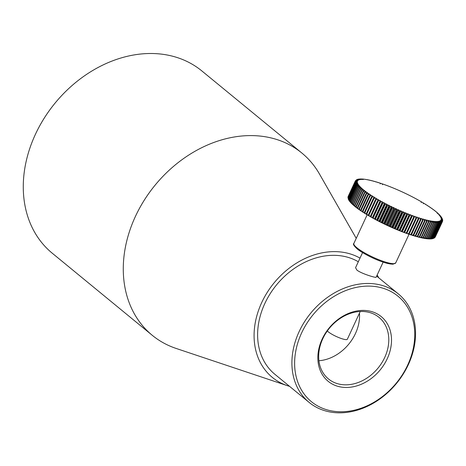 <?xml version="1.0" encoding="UTF-8"?>
<svg xmlns="http://www.w3.org/2000/svg" width="466" height="466" viewBox="0 0 466 466"><rect width="100%" height="100%" fill="white"/><g stroke="black" fill="none" stroke-linecap="round" stroke-linejoin="round"><path stroke-width="0.7" d="M411.653 234.334L411.228 235.01L410.045 234.625L411.07 234.142A48.062 9.18 24.9 0 0 411.653 234.334L418.701 219.142A48.062 9.18 -155.1 0 1 418.118 218.956L417.74 217.564L416.936 217.057L416.464 218.397A48.062 9.18 -155.1 0 1 415.864 218.187L415.526 216.806L414.757 216.306L414.169 217.593A48.062 9.18 -155.1 0 1 413.558 217.372L413.255 215.997L412.527 215.502L411.822 216.737A48.062 9.18 -155.1 0 1 411.198 216.504L410.942 215.135L410.255 214.657L409.439 215.828A48.062 9.18 -155.1 0 1 408.804 215.583L408.589 214.226L407.948 213.76L407.016 214.878A48.062 9.18 -155.1 0 1 406.381 214.622L406.206 213.277L405.612 212.822L404.57 213.882A48.062 9.18 -155.1 0 1 403.929 213.614L403.806 212.286L403.259 211.844L402.106 212.851A48.062 9.18 -155.1 0 1 401.459 212.572L401.389 211.255L400.888 210.83L399.636 211.78A48.062 9.18 -155.1 0 1 398.983 211.488L398.96 210.195L398.517 209.782L397.154 210.673A48.062 9.18 -155.1 0 1 396.508 210.376L396.537 209.1L396.147 208.704L394.685 209.537A48.062 9.18 -155.1 0 1 394.038 209.234L393.787 207.603L393.211 207.539L392.226 208.378A48.062 9.18 -155.1 0 1 391.586 208.069L391.446 206.473L390.817 206.386L389.792 207.189A48.062 9.18 -155.1 0 1 389.157 206.881L389.127 205.331L388.458 205.209L387.38 205.989A48.062 9.18 -155.1 0 1 386.757 205.669L386.838 204.166L386.128 204.021L385.009 204.772A48.062 9.18 -155.1 0 1 384.398 204.452L384.596 202.995L383.838 202.821L382.685 203.543A48.062 9.18 -155.1 0 1 382.079 203.223L382.394 201.813L381.602 201.615L380.407 202.308A48.062 9.18 -155.1 0 1 379.819 201.982L380.25 200.625L379.423 200.397L378.194 201.073A48.062 9.18 -155.1 0 1 377.623 200.747L378.165 199.442L377.309 199.186L376.045 199.832A48.062 9.18 -155.1 0 1 375.491 199.512L376.149 198.26L375.258 197.98L373.965 198.603A48.062 9.18 -155.1 0 1 373.435 198.277L374.21 197.083L373.289 196.78L371.967 197.374A48.062 9.18 -155.1 0 1 371.46 197.06L372.346 195.918L371.402 195.592L370.056 196.169A48.062 9.18 -155.1 0 1 369.573 195.848L370.569 194.765L369.608 194.421L368.239 194.974A48.062 9.18 -155.1 0 1 367.779 194.66L368.886 193.635L367.901 193.268L366.521 193.798A48.062 9.18 -155.1 0 1 366.084 193.495L367.301 192.522L366.299 192.138L364.901 192.65A48.062 9.18 -155.1 0 1 364.494 192.353L365.816 191.439L364.802 191.031L363.393 191.526A48.062 9.18 -155.1 0 1 363.014 191.235L364.441 190.384L363.422 189.959L362 190.437A48.062 9.18 -155.1 0 1 361.651 190.157L362.618 189.312L363.177 189.359L362.146 188.916L360.725 189.382A48.062 9.18 -155.1 0 1 360.404 189.109L361.418 188.293L362.024 188.369L360.999 187.915L359.566 188.363A48.062 9.18 -155.1 0 1 359.286 188.101L360.34 187.315L360.993 187.419L359.968 186.953L358.54 187.39A48.062 9.18 -155.1 0 1 358.29 187.14L359.391 186.377L360.084 186.511L359.065 186.033L357.638 186.458A48.062 9.18 -155.1 0 1 357.422 186.219L358.564 185.485L359.303 185.649L358.29 185.159L356.869 185.573A48.062 9.18 -155.1 0 1 356.694 185.351L357.871 184.647L358.651 184.833L357.643 184.338L356.24 184.74A48.062 9.18 -155.1 0 1 356.094 184.53L357.311 183.849L358.127 184.07L357.131 183.563L355.744 183.959A48.062 9.18 -155.1 0 1 355.634 183.767L356.886 183.115L357.731 183.354L356.758 182.847L355.383 183.237A48.062 9.18 -155.1 0 1 355.313 183.056L356.595 182.427L357.474 182.695L356.519 182.183L355.162 182.573A48.062 9.18 -155.1 0 1 355.127 182.41L356.438 181.804L357.346 182.095L356.414 181.583L355.086 181.967A48.062 9.18 -155.1 0 1 355.086 181.822L356.42 181.239L357.358 181.554L356.449 181.035L355.144 181.425A48.062 9.18 -155.1 0 1 355.185 181.291L356.542 180.732L357.498 181.07L356.624 180.558L355.197 181.268M411.07 234.142L418.118 218.956M411.379 234.852L412.02 235.237L413.26 234.847L420.315 219.661L419.901 218.263L419.056 217.756L418.701 219.142M409.41 233.583L409.032 234.281L407.773 233.85L408.816 233.379A48.062 9.18 24.9 0 0 409.41 233.583L416.464 218.397M408.816 233.379L415.864 218.187M407.115 232.779L406.783 233.501L405.537 233.052L406.509 232.557A48.062 9.18 24.9 0 0 407.115 232.779L414.169 217.593M406.509 232.557L413.558 217.372M404.773 231.922L404.5 232.65L403.207 232.19L404.15 231.689A48.062 9.18 24.9 0 0 404.773 231.922L411.822 216.737M404.15 231.689L411.198 216.504M405.373 232.971L404.5 232.65A47.06 8.988 -155.1 0 1 403.364 232.225M402.385 231.02L402.141 231.783L400.708 231.206L401.756 230.775A48.062 9.18 24.9 0 0 402.385 231.02L409.439 215.828M401.756 230.775L408.804 215.583M399.968 230.064L399.764 230.851L398.331 230.251L399.327 229.808A48.062 9.18 24.9 0 0 399.968 230.064L407.016 214.878M399.327 229.808L406.381 214.622M397.521 229.074L397.416 229.884L396.036 229.33L396.875 228.806A48.062 9.18 24.9 0 0 397.521 229.074L404.57 213.882M396.875 228.806L403.929 213.614M395.057 228.037L395.011 228.876L393.607 228.293L394.411 227.757A48.062 9.18 24.9 0 0 395.057 228.037L402.106 212.851M394.411 227.757L401.459 212.572M392.582 226.965L392.512 227.822L391.085 227.169L391.935 226.68A48.062 9.18 24.9 0 0 392.582 226.965L399.636 211.78M391.935 226.68L398.983 211.488M390.106 225.859L390.077 226.738L388.656 226.074L389.46 225.567A48.062 9.18 24.9 0 0 390.106 225.859L397.154 210.673M389.46 225.567L396.508 210.376M387.636 224.723L387.648 225.626L386.244 224.95L386.99 224.426A48.062 9.18 24.9 0 0 387.636 224.723L394.685 209.537M386.99 224.426L394.038 209.234M385.178 223.564L385.231 224.49L383.844 223.802L384.537 223.255A48.062 9.18 24.9 0 0 385.178 223.564L392.226 208.378M384.537 223.255L391.586 208.069M382.737 222.381L382.941 223.36L381.52 222.678L382.108 222.066A48.062 9.18 24.9 0 0 382.737 222.381L389.792 207.189M382.108 222.066L389.157 206.881M380.332 221.175L380.454 222.148L379.126 221.449L379.708 220.861A48.062 9.18 24.9 0 0 380.332 221.175L387.38 205.989M379.708 220.861L386.757 205.669M377.961 219.958L378.118 220.954L376.825 220.261L377.344 219.637A48.062 9.18 24.9 0 0 377.961 219.958L385.009 204.772M377.344 219.637L384.398 204.452M375.637 218.735L375.963 219.795L374.588 219.078L375.031 218.408A48.062 9.18 24.9 0 0 375.637 218.735L382.685 203.543M375.031 218.408L382.079 203.223M373.359 217.5L373.575 218.531L372.369 217.861L372.771 217.173A48.062 9.18 24.9 0 0 373.359 217.5L380.407 202.308M372.771 217.173L379.819 201.982M371.146 216.259L371.542 217.377L370.22 216.643L370.575 215.933A48.062 9.18 24.9 0 0 371.146 216.259L378.194 201.073M370.575 215.933L377.623 200.747M369.113 215.979A47.06 8.988 -155.1 0 1 368.146 215.414L368.443 214.698A48.062 9.18 24.9 0 0 368.99 215.018L376.045 199.832M368.443 214.698L375.491 199.512M368.99 215.018L369.427 216.16L368.146 215.414M367.045 214.756A47.06 8.988 -155.1 0 1 366.148 214.209L366.387 213.469A48.062 9.18 24.9 0 0 366.917 213.789L373.965 198.603M366.387 213.469L373.435 198.277M366.917 213.789L367.377 214.954L366.148 214.209M364.919 212.566L365.408 213.754L364.185 213.02L364.412 212.246A48.062 9.18 24.9 0 0 364.919 212.566L371.967 197.374M364.412 212.246L371.46 197.06M363.008 211.354L363.521 212.566L362.338 211.832L362.525 211.04A48.062 9.18 24.9 0 0 363.008 211.354L370.056 196.169M362.525 211.04L369.573 195.848M361.191 210.16L361.505 211.284L360.585 210.667L360.731 209.851A48.062 9.18 24.9 0 0 361.191 210.16L368.239 194.974M360.731 209.851L367.779 194.66M359.467 208.984L359.793 210.119L358.931 209.514L359.036 208.681A48.062 9.18 24.9 0 0 359.467 208.984L366.521 193.798M359.036 208.681L366.084 193.495M357.853 207.836L358.173 208.978L357.375 208.389L357.445 207.539A48.062 9.18 24.9 0 0 357.853 207.836L364.901 192.65M357.445 207.539L364.494 192.353M356.344 206.712L356.659 207.859L355.925 207.294L355.966 206.426A48.062 9.18 24.9 0 0 356.344 206.712L363.393 191.526M355.966 206.426L363.014 191.235M354.946 205.623L355.541 206.933L354.585 206.222L354.603 205.343A48.062 9.18 24.9 0 0 354.946 205.623L362 190.437M354.603 205.343L361.651 190.157M353.671 204.568L354.271 205.896L353.362 205.191L353.356 204.294A48.062 9.18 24.9 0 0 353.671 204.568L360.725 189.382M353.356 204.294L360.404 189.109M352.465 204.289L352.238 203.293A48.062 9.18 24.9 0 0 352.517 203.549L359.566 188.363M352.238 203.293L359.286 188.101M352.517 203.549L353.117 204.889L352.255 204.19M351.51 203.351L351.242 202.326A48.062 9.18 24.9 0 0 351.486 202.576L358.54 187.39M351.242 202.326L358.29 187.14M351.486 202.576L352.086 203.927L351.271 203.228M350.688 202.46L350.374 201.411A48.062 9.18 24.9 0 0 350.589 201.644L357.638 186.458M350.374 201.411L357.422 186.219M350.589 201.644L351.183 203.007M350.409 202.302L351.119 202.978M349.995 201.621L349.64 200.537A48.062 9.18 24.9 0 0 349.82 200.764L356.869 185.573M349.64 200.537L356.694 185.351M349.82 200.764L350.409 202.133M349.669 201.411L350.292 202.069M349.43 200.829L349.046 199.722A48.062 9.18 24.9 0 0 349.191 199.931L356.24 184.74M349.046 199.722L356.094 184.53M349.191 199.931L349.564 201.184M349.005 200.089L348.585 198.953A48.062 9.18 24.9 0 0 348.69 199.151L355.744 183.959M348.585 198.953L355.634 183.767M348.69 199.151L348.964 200.333M348.277 199.069L348.265 198.248A48.062 9.18 24.9 0 0 348.335 198.429L355.383 183.237M348.265 198.248L355.313 183.056M348.335 198.429L348.498 199.506M348.114 197.759L348.079 197.596A48.062 9.18 24.9 0 0 348.114 197.759L355.162 182.573M348.079 197.596L355.127 182.41M348.032 197.153L348.038 197.007A48.062 9.18 24.9 0 0 348.032 197.153L355.086 181.967M348.038 197.007L355.086 181.822M347.945 197.59L347.997 197.893M348.096 196.611L348.137 196.483A48.062 9.18 24.9 0 0 348.096 196.611L355.144 181.425M348.137 196.483L355.185 181.291M348.038 196.78L348.003 197.083M355.424 180.831L356.799 180.29L357.777 180.651L356.933 180.138L355.686 180.528M355.797 180.435L357.195 179.917L358.185 180.295L357.375 179.789L356.164 180.185M356.647 179.713L356.339 179.928M356.775 179.637L358.727 180.004L357.626 179.381L357.067 179.538M357.416 179.387L359.397 179.777L358.121 179.177L358.832 179.095L360.201 179.614L358.832 179.095M359.175 179.183A47.06 8.988 24.9 0 0 358.669 179.282L357.533 179.695M359.065 179.02L361.121 179.521L359.868 179.002M360.113 178.938L362.169 179.497L361.016 178.985M361.267 178.927L363.334 179.538L362.268 179.049M362.531 178.991L363.637 179.183M363.905 179.125L365.111 179.387M365.385 179.323L366.701 179.655M367.482 179.736L368.39 179.998M369.247 180.097L370.173 180.406M371.105 180.523L372.054 180.878M373.045 181.018L374.023 181.42M375.06 181.571L376.068 182.025M377.151 182.194L378.188 182.689M379.307 182.87L385.009 184.827A47.06 8.988 24.9 0 1 386.43 185.346L387.345 185.689M381.893 183.726A47.06 8.988 24.9 0 0 380.53 183.266L380.11 183.93M384.135 184.513A47.06 8.988 24.9 0 0 382.737 184.018L382.382 184.705M386.11 185.229L386.43 185.346M388.469 186.12L389.716 186.598M390.858 187.052L392.116 187.553M393.275 188.031L394.533 188.549M395.71 189.045L396.974 189.586M398.15 190.099L399.414 190.658M400.597 191.188L401.855 191.759M403.038 192.301L404.296 192.889M405.467 193.448L406.713 194.042M407.872 194.613L409.107 195.225M410.255 195.796L411.472 196.419M412.596 196.996L413.802 197.625M414.897 198.207L416.08 198.842M417.152 199.431L418.311 200.071M419.348 200.654L420.478 201.3M421.153 202.576L421.474 201.877L422.58 202.529M420.338 201.195L421.474 201.877A47.06 8.988 24.9 0 0 420.175 201.126M423.25 203.811L423.512 203.083L424.613 203.753M422.435 202.413L423.512 203.083A47.06 8.988 24.9 0 0 422.26 202.337M425.487 204.492L426.565 204.964M427.404 205.692L428.429 206.17M429.233 206.875L430.2 207.358M430.968 208.04L431.877 208.529M432.594 209.182L433.456 209.683M434.114 210.294L434.924 210.813M435.524 211.383L436.287 211.913M436.817 212.438L437.859 213.207L437.038 213.026L438.902 214.191L438.005 213.958L438.902 214.191M439.572 214.989A47.06 8.988 24.9 0 0 439.036 214.43L439.828 215.135L438.85 214.843L440.626 216.038L439.572 215.682L441.302 216.911L440.16 216.474L441.855 217.744L440.62 217.214L442.275 218.554L440.947 217.902L442.514 219.224M442.589 219.597L442.286 218.944L441.139 218.531L442.083 219.043L442.595 220.441M442.677 220.406L442.677 219.894M442.613 220.599L442.118 219.404L441.197 219.102L442.112 219.614L442.607 221.018M442.56 221.204L442.688 220.709M442.584 221.158L442.065 219.94L441.121 219.614L442.013 220.127L442.473 221.531A48.062 9.18 -155.1 0 1 442.45 221.589A48.062 9.18 -155.1 0 1 442.415 221.653L441.879 220.412L440.912 220.069L441.768 220.575L442.205 221.973A48.062 9.18 -155.1 0 1 442.112 222.084L441.552 220.826L440.568 220.453L441.395 220.96L441.791 222.358A48.062 9.18 -155.1 0 1 441.663 222.445L441.092 221.169L440.09 220.779L440.883 221.28L441.25 222.672A48.062 9.18 -155.1 0 1 441.081 222.742L440.498 221.443L439.485 221.035L440.236 221.531L440.562 222.917A48.062 9.18 -155.1 0 1 440.364 222.969L439.77 221.659L438.751 221.234L439.461 221.717L439.747 223.092A48.062 9.18 -155.1 0 1 439.514 223.127L438.914 221.799L437.889 221.356L438.558 221.833L438.797 223.197A48.062 9.18 -155.1 0 1 438.529 223.214L437.929 221.874L436.904 221.42L437.527 221.88L437.725 223.237A48.062 9.18 -155.1 0 1 437.423 223.231L436.823 221.88L435.797 221.408L436.374 221.863L436.526 223.202A48.062 9.18 -155.1 0 1 436.188 223.179L435.594 221.816L434.574 221.338L435.098 221.775L435.203 223.097A48.062 9.18 -155.1 0 1 434.836 223.057L434.254 221.682L433.234 221.193L433.712 221.618L433.764 222.923A48.062 9.18 -155.1 0 1 433.368 222.87L432.798 221.484L431.79 220.989L432.215 221.391L432.215 222.684A48.062 9.18 -155.1 0 1 431.796 222.608L431.231 221.216L430.24 220.715L430.613 221.1L430.561 222.369A48.062 9.18 -155.1 0 1 430.112 222.276L429.565 220.884L428.592 220.377L428.802 221.997A48.062 9.18 -155.1 0 1 428.33 221.886L427.805 220.488L426.85 219.975L426.949 221.548A48.062 9.18 -155.1 0 1 426.448 221.42L425.947 220.022L425.021 219.509L425.009 221.041A48.062 9.18 -155.1 0 1 424.485 220.896L424.008 219.498L423.111 218.985L422.982 220.47A48.062 9.18 -155.1 0 1 422.435 220.307L421.992 218.909L421.118 218.397L420.874 219.835A48.062 9.18 -155.1 0 1 420.315 219.661M435.174 237.118L442.415 221.653M435.366 236.839A48.062 9.18 24.9 0 0 435.395 236.775L442.473 221.531M434.638 237.718L435.058 237.27A48.062 9.18 24.9 0 0 435.151 237.165L442.205 221.973M435.058 237.27L442.112 222.084M433.963 238.173L434.615 237.631A48.062 9.18 24.9 0 0 434.743 237.544L441.791 222.358M434.615 237.631L441.663 222.445M434.743 237.544L434.353 237.969M433.182 238.499L434.032 237.928A48.062 9.18 24.9 0 0 434.195 237.858L441.25 222.672M434.032 237.928L441.081 222.742M434.195 237.858L433.63 238.359M432.302 238.72L433.31 238.155A48.062 9.18 24.9 0 0 433.514 238.103L440.562 222.917M433.31 238.155L440.364 222.969M433.514 238.103L432.629 238.691M431.318 238.854L432.46 238.312A48.062 9.18 24.9 0 0 432.698 238.277L439.747 223.092M432.46 238.312L439.514 223.127M432.698 238.277L431.58 238.691M430.054 238.848L431.481 238.4A48.062 9.18 24.9 0 0 431.749 238.388L438.797 223.197M431.481 238.4L438.529 223.214M431.749 238.388L430.677 238.808M430.223 238.907L431.079 238.924M428.947 238.854L430.374 238.423A48.062 9.18 24.9 0 0 430.677 238.423L437.725 223.237M430.374 238.423L437.423 223.231M430.677 238.423L429.646 238.86M429.023 238.883L429.978 238.971M428.767 238.941L427.718 238.79L429.139 238.371A48.062 9.18 24.9 0 0 429.477 238.388L436.526 223.202M429.139 238.371L436.188 223.179M429.477 238.388L428.493 238.837M427.45 238.842L426.373 238.656L427.788 238.248A48.062 9.18 24.9 0 0 428.155 238.283L435.203 223.097M427.788 238.248L434.836 223.057M428.155 238.283L427.223 238.749M426.023 238.679L424.916 238.458L426.32 238.056A48.062 9.18 24.9 0 0 426.716 238.114L433.764 222.923M426.32 238.056L433.368 222.87M426.716 238.114L425.831 238.592M424.491 238.446L423.355 238.19L424.742 237.794A48.062 9.18 24.9 0 0 425.167 237.87L432.215 222.684M424.742 237.794L431.796 222.608M425.167 237.87L424.334 238.365M422.86 238.143L421.689 237.858L423.058 237.468A48.062 9.18 24.9 0 0 423.512 237.561L430.561 222.369M423.058 237.468L430.112 222.276M423.512 237.561L422.732 238.074M421.753 237.182L421.136 237.782L420.198 237.567L421.276 237.072A48.062 9.18 24.9 0 0 421.753 237.182L428.802 221.997M421.276 237.072L428.33 221.886M419.901 236.74L419.313 237.351L418.322 237.101L419.4 236.612A48.062 9.18 24.9 0 0 419.901 236.74L426.949 221.548M419.4 236.612L426.448 221.42M417.955 236.227L417.408 236.856L416.132 236.472L417.431 236.087A48.062 9.18 24.9 0 0 417.955 236.227L425.009 221.041M417.431 236.087L424.485 220.896M415.928 235.656L415.422 236.303L414.111 235.883L415.387 235.499A48.062 9.18 24.9 0 0 415.928 235.656L422.982 220.47M415.387 235.499L422.435 220.307M299.143 331.6A70.238 55.442 -50.6 0 1 398.296 293.86A70.238 55.442 -50.6 0 1 408.315 364.697A70.238 55.442 -50.6 0 1 309.162 402.438A70.238 55.442 -50.6 0 1 299.143 331.6M358.313 261.752A70.238 55.442 129.4 0 0 273.886 288.291A70.238 55.442 129.4 0 0 274.876 374.297L309.162 402.438M362.565 252.589L355.558 267.688L356.898 270.082C361.552 273.775 376.365 278.138 376.126 277.235L383.134 262.142M384.689 357.533A39.837 31.443 129.4 0 0 379.004 317.358A39.837 31.443 129.4 0 0 322.769 338.765A39.837 31.443 129.4 0 0 328.454 378.94A39.837 31.443 129.4 0 0 384.689 357.533M318.919 360.748A39.837 31.443 129.4 0 0 355.447 333.534A39.837 31.443 129.4 0 0 359.455 313.152M356.234 238.347L319.426 173.929A117.904 93.06 129.4 0 0 301.869 153.04L201.865 70.948A117.904 93.06 129.4 0 0 55.128 103.033A117.904 93.06 129.4 0 0 52.25 253.207L152.254 335.299A117.904 93.06 129.4 0 0 176.16 348.452L287.388 385.679A74.251 58.611 129.4 0 0 289.567 386.355M301.653 332.858A68.234 53.858 129.4 0 0 356.77 409.579A68.234 53.858 129.4 0 0 405.618 304.356A68.234 53.858 129.4 0 0 301.653 332.858M322.163 339.073A41.841 33.028 -50.6 0 1 385.918 321.598A41.841 33.028 -50.6 0 1 355.96 386.128A41.841 33.028 -50.6 0 1 322.163 339.073M378.701 277.777A74.251 58.611 129.4 0 0 377.611 275.767A74.251 58.611 129.4 0 0 377.163 274.998L377.611 275.767M360.002 258.117A74.251 58.611 129.4 0 0 265.171 295.852A74.251 58.611 129.4 0 0 287.388 385.679M301.869 153.04A117.904 93.06 129.4 0 0 155.131 185.124A117.904 93.06 129.4 0 0 152.254 335.299M327.324 330.942A11.341 2.167 24.9 0 0 328.25 331.798A11.341 2.167 24.9 0 0 339.411 337.827A11.341 2.167 24.9 0 0 347.345 339.242L360.224 311.498M413.26 234.847A48.062 9.18 24.9 0 0 413.825 235.021L420.874 219.835M409.864 234.538L409.16 234.095M407.645 233.781L406.882 233.285M403.061 232.109L402.175 231.771M400.708 231.206L399.811 230.845M398.331 230.251L397.416 229.884M395.925 229.26L395.011 228.876M393.508 228.229L392.588 227.833M391.085 227.169L390.164 226.756M388.656 226.074L387.741 225.649M386.244 224.95L385.33 224.513M383.844 223.802L382.941 223.36M381.468 222.631L380.576 222.189M379.126 221.449L378.246 220.995M376.825 220.255L375.963 219.795M374.565 219.049L373.726 218.589M372.363 217.838L371.542 217.377M370.22 216.62L369.427 216.16M368.21 215.21L367.377 214.954M366.16 213.999L365.408 213.754M364.196 212.799L363.521 212.566M362.321 211.605L361.727 211.395M360.538 210.434L360.026 210.242M358.861 209.281L358.424 209.112M357.282 208.151L356.927 208.005M421.689 237.858L421.38 237.701M419.924 237.462L419.546 237.258M418.072 236.996L417.623 236.751M416.132 236.472L415.62 236.18M414.111 235.883L413.534 235.546M412.02 235.237L413.359 235.685L413.825 235.021M370.289 216.416L378.165 199.442M372.369 217.599L380.25 200.625M374.518 218.787L382.394 201.813M376.714 219.969L384.596 202.995M378.963 221.14L386.838 204.166M381.246 222.305L389.127 205.331M383.565 223.447L391.446 206.473M385.906 224.577L393.787 207.603M388.265 225.678L396.147 208.704M390.636 226.756L398.517 209.782M393.013 227.804L400.888 210.83M395.378 228.818L403.259 211.844M397.737 229.796L405.612 212.822M400.067 230.734L407.948 213.76M402.374 231.631L410.255 214.657M404.645 232.482L412.527 215.502M411.21 234.981A47.06 8.988 -155.1 0 1 410.243 234.666M417.74 217.564A47.06 8.988 24.9 0 0 419.085 218.006M409.026 234.258A47.06 8.988 -155.1 0 1 408 233.903M415.526 216.806A47.06 8.988 24.9 0 0 416.907 217.278M406.789 233.478A47.06 8.988 -155.1 0 1 405.705 233.087M413.255 215.997A47.06 8.988 24.9 0 0 414.67 216.504M410.942 215.135A47.06 8.988 24.9 0 0 412.381 215.676M402.129 231.753A47.06 8.988 -155.1 0 1 400.993 231.311M408.589 214.226A47.06 8.988 24.9 0 0 410.051 214.797M399.741 230.821A47.06 8.988 -155.1 0 1 398.587 230.355M406.206 213.277A47.06 8.988 24.9 0 0 407.686 213.871M397.329 229.843A47.06 8.988 -155.1 0 1 396.164 229.359M403.806 212.286A47.06 8.988 24.9 0 0 405.298 212.904M394.9 228.829A47.06 8.988 -155.1 0 1 393.723 228.323M401.389 211.255A47.06 8.988 24.9 0 0 402.886 211.902M392.459 227.775A47.06 8.988 -155.1 0 1 391.277 227.257M398.96 210.195A47.06 8.988 24.9 0 0 400.469 210.859M390.013 226.692A47.06 8.988 -155.1 0 1 388.83 226.15M396.537 209.1A47.06 8.988 24.9 0 0 398.04 209.782M387.578 225.573A47.06 8.988 -155.1 0 1 386.396 225.02M394.125 207.976A47.06 8.988 24.9 0 0 395.622 208.675M385.149 224.426A47.06 8.988 -155.1 0 1 383.978 223.866M391.725 206.828A47.06 8.988 24.9 0 0 393.211 207.539M382.737 223.261A47.06 8.988 -155.1 0 1 381.584 222.69M389.349 205.657A47.06 8.988 24.9 0 0 390.817 206.386M380.355 222.078A47.06 8.988 -155.1 0 1 379.219 221.496M387.007 204.475A47.06 8.988 24.9 0 0 388.458 205.209M378.008 220.872A47.06 8.988 -155.1 0 1 376.895 220.29M384.7 203.281A47.06 8.988 24.9 0 0 386.128 204.021M375.707 219.661A47.06 8.988 -155.1 0 1 374.617 219.072M382.446 202.069A47.06 8.988 24.9 0 0 383.838 202.821M373.447 218.438A47.06 8.988 -155.1 0 1 372.398 217.855M380.244 200.863A47.06 8.988 24.9 0 0 381.602 201.615M371.251 217.208A47.06 8.988 -155.1 0 1 370.231 216.626M378.101 199.646A47.06 8.988 24.9 0 0 379.423 200.397M376.027 198.44A47.06 8.988 24.9 0 0 377.309 199.186M374.029 197.235A47.06 8.988 24.9 0 0 375.258 197.98M372.107 196.04A47.06 8.988 24.9 0 0 373.289 196.78M370.278 194.864A47.06 8.988 24.9 0 0 371.402 195.592M368.536 193.699A47.06 8.988 24.9 0 0 369.608 194.421M366.899 192.563A47.06 8.988 24.9 0 0 367.901 193.268M365.361 191.45A47.06 8.988 24.9 0 0 366.299 192.138M363.934 190.361A47.06 8.988 24.9 0 0 364.802 191.031M362.618 189.312A47.06 8.988 24.9 0 0 363.422 189.959M361.418 188.293A47.06 8.988 24.9 0 0 362.146 188.916M360.34 187.315A47.06 8.988 24.9 0 0 360.999 187.915M359.391 186.377A47.06 8.988 24.9 0 0 359.968 186.953M358.564 185.485A47.06 8.988 24.9 0 0 359.065 186.033M357.871 184.647A47.06 8.988 24.9 0 0 358.29 185.159M357.311 183.849A47.06 8.988 24.9 0 0 357.643 184.338M356.886 183.115A47.06 8.988 24.9 0 0 357.131 183.563M356.595 182.427A47.06 8.988 24.9 0 0 356.758 182.847M356.438 181.804A47.06 8.988 24.9 0 0 356.519 182.183M356.42 181.239A47.06 8.988 24.9 0 0 356.414 181.583M356.542 180.732A47.06 8.988 24.9 0 0 356.449 181.035M357.719 179.602A47.06 8.988 24.9 0 0 357.375 179.789M358.383 179.358A47.06 8.988 24.9 0 0 357.958 179.503M360.096 179.072A47.06 8.988 24.9 0 0 359.507 179.13M361.138 179.031A47.06 8.988 24.9 0 0 360.474 179.049M362.309 179.06A47.06 8.988 24.9 0 0 361.569 179.037M363.591 179.16A47.06 8.988 24.9 0 0 362.781 179.09M364.995 179.328A47.06 8.988 24.9 0 0 364.109 179.218M366.503 179.561A47.06 8.988 24.9 0 0 365.554 179.404M368.117 179.859A47.06 8.988 24.9 0 0 367.103 179.666M369.835 180.225A47.06 8.988 24.9 0 0 368.757 179.993M371.641 180.657A47.06 8.988 24.9 0 0 370.511 180.383M373.54 181.152A47.06 8.988 24.9 0 0 372.351 180.837M375.52 181.705A47.06 8.988 24.9 0 0 374.285 181.356M377.577 182.323A47.06 8.988 24.9 0 0 376.295 181.932M379.703 182.998A47.06 8.988 24.9 0 0 378.375 182.573M388.76 186.231A47.06 8.988 24.9 0 0 387.31 185.678M391.131 187.157A47.06 8.988 24.9 0 0 389.658 186.581M393.525 188.13A47.06 8.988 24.9 0 0 392.034 187.524M395.937 189.144A47.06 8.988 24.9 0 0 394.434 188.509M398.354 190.192A47.06 8.988 24.9 0 0 396.851 189.534M400.783 191.27A47.06 8.988 24.9 0 0 399.28 190.594M403.201 192.376A47.06 8.988 24.9 0 0 401.704 191.689M405.612 193.512A47.06 8.988 24.9 0 0 404.121 192.808M408 194.672A47.06 8.988 24.9 0 0 406.521 193.949M410.36 195.848A47.06 8.988 24.9 0 0 408.898 195.12M412.684 197.042A47.06 8.988 24.9 0 0 411.245 196.303M414.961 198.242A47.06 8.988 24.9 0 0 413.552 197.497M417.192 199.454A47.06 8.988 24.9 0 0 415.818 198.702M419.365 200.665A47.06 8.988 24.9 0 0 418.025 199.914M425.475 204.283A47.06 8.988 24.9 0 0 424.27 203.537M427.351 205.471A47.06 8.988 24.9 0 0 426.198 204.731M429.134 206.636A47.06 8.988 24.9 0 0 428.038 205.914M430.829 207.789A47.06 8.988 24.9 0 0 429.792 207.079M432.419 208.919A47.06 8.988 24.9 0 0 431.44 208.22M433.898 210.015A47.06 8.988 24.9 0 0 432.99 209.339M435.273 211.086A47.06 8.988 24.9 0 0 434.434 210.428M436.531 212.123A47.06 8.988 24.9 0 0 435.762 211.482M437.667 213.119A47.06 8.988 24.9 0 0 436.974 212.508M438.681 214.08A47.06 8.988 24.9 0 0 438.069 213.486M440.329 215.857A47.06 8.988 24.9 0 0 439.875 215.327M440.958 216.678A47.06 8.988 24.9 0 0 440.58 216.177M441.448 217.441A47.06 8.988 24.9 0 0 441.162 216.975M441.809 218.152A47.06 8.988 24.9 0 0 441.605 217.721M442.03 218.81A47.06 8.988 24.9 0 0 441.908 218.408M442.118 219.404A47.06 8.988 24.9 0 0 442.083 219.043M442.065 219.94A47.06 8.988 24.9 0 0 442.112 219.614M441.092 221.169A47.06 8.988 24.9 0 0 441.395 220.96M440.498 221.443A47.06 8.988 24.9 0 0 440.883 221.28M439.77 221.659A47.06 8.988 24.9 0 0 440.236 221.531M438.914 221.799A47.06 8.988 24.9 0 0 439.461 221.717M437.929 221.874A47.06 8.988 24.9 0 0 438.558 221.833M436.823 221.88A47.06 8.988 24.9 0 0 437.527 221.88M435.594 221.816A47.06 8.988 24.9 0 0 436.374 221.863M434.254 221.682A47.06 8.988 24.9 0 0 435.098 221.775M432.798 221.484A47.06 8.988 24.9 0 0 433.712 221.618M431.231 221.216A47.06 8.988 24.9 0 0 432.215 221.391M429.565 220.884A47.06 8.988 24.9 0 0 430.613 221.1M427.805 220.488A47.06 8.988 24.9 0 0 428.906 220.738M425.947 220.022A47.06 8.988 24.9 0 0 427.112 220.319M424.008 219.498A47.06 8.988 24.9 0 0 425.225 219.83M421.992 218.909A47.06 8.988 24.9 0 0 423.25 219.282M419.901 218.263A47.06 8.988 24.9 0 0 421.206 218.671M395.733 262.888L392.867 264.222L387.683 263.476C383.396 262.399 378.474 260.587 372.922 258.053C364.703 254.063 359.397 250.958 357.008 248.745C353.822 245.763 352.774 243.998 353.863 243.45A23.079 4.41 24.9 0 0 356.863 247.731A23.079 4.41 24.9 0 0 379.586 260.005A23.079 4.41 24.9 0 0 395.733 262.888L409.014 234.276M394.195 263.639A22.077 4.217 -155.1 0 1 378.159 260.284A22.077 4.217 -155.1 0 1 357.23 248.861M349.308 200.922L349.057 200.561M348.754 200.071L348.574 199.739M348.335 199.232L348.219 198.935M357.282 179.422L357.585 179.323M366.963 179.591L367.808 179.748M368.641 179.923L369.55 180.121M370.418 180.319L371.379 180.552M372.282 180.779L373.301 181.053M374.227 181.309L375.299 181.612M376.254 181.891L377.373 182.229M378.351 182.538L379.51 182.905M385.015 184.804L386.273 185.27M387.339 185.666L388.621 186.155M389.692 186.569L391.003 187.087M392.081 187.524L393.403 188.06M394.492 188.514L395.826 189.074M396.921 189.546L398.261 190.128M399.356 190.611L400.696 191.211M401.791 191.707L403.125 192.324M404.214 192.831L405.542 193.466M406.626 193.984L407.942 194.625M409.014 195.155L410.313 195.807M411.367 196.343L412.649 197.001M413.686 197.543L414.938 198.207M415.963 198.755L417.181 199.419M418.183 199.972L419.365 200.636M424.456 203.625L425.51 204.271M426.396 204.83L427.398 205.465M428.248 206.019L429.203 206.648M430.013 207.195L430.91 207.807M431.685 208.349L432.512 208.943M433.246 209.479L434.015 210.055M434.708 210.585L435.413 211.139M436.054 211.663L436.694 212.187M432.075 238.802L431.667 238.866M376.656 276.099L398.296 293.86M353.863 243.45L367.144 214.843"/></g></svg>
